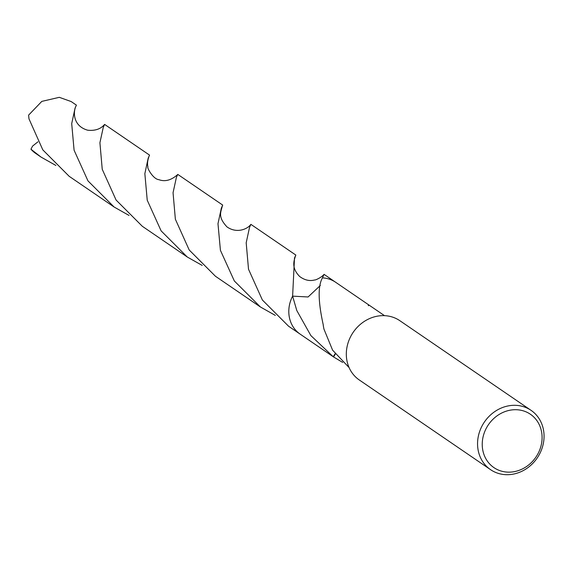 <?xml version="1.0" encoding="UTF-8"?>
<svg xmlns="http://www.w3.org/2000/svg" width="572" height="572" viewBox="0 0 572 572"><rect width="100%" height="100%" fill="white"/><g stroke="black" fill="none" stroke-linecap="round" stroke-linejoin="round"><path stroke-width="0.86" d="M490.547 469.655L359.309 379.987A35.907 31.939 -55.7 0 1 346.975 347.197A35.907 31.939 -55.7 0 1 399.828 320.685L531.066 410.353A35.907 31.939 -55.7 0 1 543.4 443.143A35.907 31.939 -55.7 0 1 490.547 469.655A35.907 31.939 -55.7 0 1 478.213 436.872A35.907 31.939 -55.7 0 1 531.066 410.353M541.498 443.758A32.318 28.743 -55.7 0 1 506.227 472.029A32.318 28.743 -55.7 0 1 482.825 438.109A32.318 28.743 -55.7 0 1 518.096 409.831A32.318 28.743 -55.7 0 1 541.498 443.758M300.493 334.363A31.424 27.949 -55.7 0 1 289.382 305.455A31.424 27.949 -55.7 0 1 292.614 296.139L308.079 296.975L320.341 285.471M333.362 356.821L300.178 334.148A31.424 27.949 -55.7 0 1 289.382 305.455A31.424 27.949 -55.7 0 1 292.614 296.139L294.501 258.029L295.853 255.076L250.901 224.36L249.549 227.32L246.189 242.778L248.513 269.219L262.376 300L288.588 326.233L300.171 334.148A31.424 27.949 -55.7 0 1 292.607 296.139L296.789 310.517L310.875 335.592L333.211 356.713A31.424 27.949 -55.7 0 0 333.362 356.821A31.424 27.949 -55.7 0 0 333.476 356.899A20.95 18.633 124.3 0 0 335.314 354.082M335.95 282.475A31.424 27.949 -55.7 0 0 322.465 277.87L322.472 277.878A31.424 27.949 -55.7 0 1 335.628 282.261L324.052 274.338L322.465 277.87C317.81 285.871 318.089 301.601 323.302 325.082A31.424 27.949 124.3 0 0 323.23 325.332L323.938 329.072L332.604 350.178L349.077 367.553M342.664 362.412L333.476 356.899M335.12 353.818L333.211 356.713M383.433 314.922L368.697 304.855A31.424 27.949 -55.7 0 1 368.811 304.933A31.424 27.949 -55.7 0 1 368.969 305.033L368.611 305.512M368.454 305.72L368.969 305.033M368.697 304.855A20.95 18.633 124.3 0 0 368.275 305.427M75.068 108.101L76.419 105.148L71.15 101.544L59.295 97.326L41.813 101.387L28.6 115.136L28.986 118.862L42.807 149.864L69.162 176.298L114.114 207.014L87.959 180.874L74.088 150.2L71.707 123.631L75.068 108.101M129.036 215.437L114.114 207.014M221.357 208.058L222.715 205.098L177.763 174.388L176.405 177.341L173.051 192.735L175.368 219.233L189.203 249.985L215.444 276.255L260.396 306.971L234.341 280.974L220.427 250.357L217.982 223.702L221.357 208.058M275.318 315.394L260.396 306.971M322.472 277.87A31.424 27.949 -55.7 0 1 323.673 277.956A31.424 27.949 -55.7 0 1 335.628 282.253A31.424 27.949 -55.7 0 1 336.079 282.561M55.892 165.458L40.969 157.035L30.959 149.22L32.547 146.117L37.909 141.827M40.969 157.035L35.099 153.01A31.424 27.949 -55.7 0 1 30.959 149.22M148.212 158.079L149.564 155.126L104.619 124.41L103.267 127.37L99.914 142.757L102.238 169.283L116.08 200.036L142.306 226.276L187.258 256.992L161.118 230.873L147.233 200.193L144.852 173.645L148.212 158.079M104.054 125.032L104.619 124.41M202.173 265.415L187.258 256.992M250.314 225.01L250.901 224.36M300.629 334.448A31.424 27.949 -55.7 0 1 300.171 334.148M335.628 282.261L368.811 304.933M383.44 314.922L384.527 315.665M177.37 174.81C171.1 180.294 164.936 181.917 158.88 179.665C153.132 179.215 146.818 167.61 147.919 166.967C147.118 163.835 147.562 160.096 149.256 155.748M323.623 274.81C321.993 276.898 315.78 280.273 314.614 279.973C309.624 281.317 304.647 280.173 299.699 276.526C291.055 267.782 293.987 260.632 295.595 255.605M104.147 124.932C100.3 129.179 94.816 130.938 87.702 130.209C72.601 125.962 73.052 111.361 76.162 105.67M250.45 224.86C247.426 228.922 236.937 233.876 226.991 226.905C217.553 216.767 220.849 212.226 222.429 205.677"/></g></svg>

